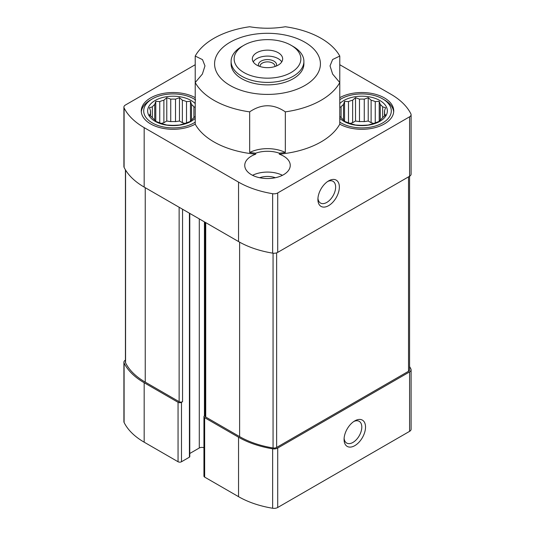 <?xml version="1.0" encoding="UTF-8"?>
<svg xmlns="http://www.w3.org/2000/svg" width="535" height="535" viewBox="0 0 535 535"><rect width="100%" height="100%" fill="white"/><g stroke="black" fill="none" stroke-linecap="round" stroke-linejoin="round"><path stroke-width="0.8" d="M195.221 107.281L193.911 106.866A22.751 13.134 0 0 0 191.517 104.472L191.517 119.927A22.751 13.134 0 0 0 193.911 117.533L195.221 116.436M193.911 106.866L193.911 117.533M191.517 104.472L190.46 101.356L186.508 101.583A22.751 13.134 0 0 0 182.361 100.199L182.361 122.689A22.751 13.134 180 0 1 184.883 123.445M186.508 101.583L186.508 122.823L190.46 121.378L191.517 119.927M170.732 121.626A22.751 13.134 180 0 1 175.52 121.626L175.52 99.142A22.751 13.134 0 0 0 170.732 99.142L170.732 121.626L166.78 121.017L163.884 122.689A22.751 13.134 180 0 0 161.369 123.445M170.732 99.142L166.78 97.691L163.884 100.199A22.751 13.134 0 0 0 159.738 101.583L159.738 122.823A22.751 13.134 0 0 0 163.884 124.2L166.78 125.043L170.732 125.264A22.751 13.134 0 0 0 175.52 125.264L179.472 125.043L182.361 124.2A22.751 13.134 0 0 0 186.508 122.823M163.884 100.199L163.884 122.689M159.738 101.583L155.785 101.356L154.729 104.472A22.751 13.134 0 0 0 152.335 106.866L152.335 117.533A22.751 13.134 0 0 0 154.729 119.927L155.785 121.378L159.738 122.823M154.729 104.472L154.729 119.927M152.335 106.866L149.439 107.702L150.502 110.819A22.751 13.134 0 0 0 150.375 112.203A22.751 13.134 0 0 0 150.502 113.581L150.502 115.981M150.502 110.819L150.502 113.581L149.439 115.032L152.335 117.533M384.498 110.819L385.561 107.702L382.665 106.866A22.751 13.134 0 0 0 380.271 104.472L380.271 119.927A22.751 13.134 0 0 0 382.665 117.533L385.561 115.032L384.498 113.581A22.751 13.134 0 0 0 384.625 112.203A22.751 13.134 0 0 0 384.498 110.819L384.498 115.981M382.665 106.866L382.665 117.533M380.271 104.472L379.215 101.356L375.262 101.583A22.751 13.134 0 0 0 371.116 100.199L371.116 122.689A22.751 13.134 180 0 1 373.631 123.445M375.262 101.583L375.262 122.823L379.215 121.378L380.271 119.927M359.48 121.626A22.751 13.134 180 0 1 364.268 121.626L364.268 99.142A22.751 13.134 0 0 0 359.48 99.142L359.48 121.626L355.528 121.017L352.639 122.689A22.751 13.134 180 0 0 350.117 123.445M359.48 99.142L355.528 97.691L352.639 100.199A22.751 13.134 0 0 0 348.492 101.583L348.492 122.823A22.751 13.134 0 0 0 352.639 124.2L355.528 125.043L359.48 125.264A22.751 13.134 0 0 0 364.268 125.264L368.22 125.043L371.116 124.2A22.751 13.134 0 0 0 375.262 122.823M352.639 100.199L352.639 122.689M348.492 101.583L344.54 101.356L343.483 104.472A22.751 13.134 0 0 0 341.089 106.866L341.089 117.533A22.751 13.134 0 0 0 343.483 119.927L344.54 121.378L348.492 122.823M343.483 104.472L343.483 119.927M339.778 56.061L339.778 82.55L332.623 74.064L330.028 65.885L332.623 59.512L339.778 56.061A75.836 43.783 180 0 0 285.336 26.75C273.432 28.723 261.541 28.723 249.664 26.75A75.836 43.783 180 0 0 195.221 56.061L195.221 124.16A75.836 43.783 180 0 0 255.717 154.167A22.751 13.134 0 0 0 244.749 165.402A22.751 13.134 0 0 0 267.5 178.536A22.751 13.134 0 0 0 290.251 165.402A22.751 13.134 0 0 0 283.59 156.113A22.751 13.134 0 0 0 279.283 154.167A75.836 43.783 180 0 0 339.778 124.16A31.853 18.391 0 0 0 374.339 127.838A31.853 18.391 0 0 0 393.727 110.912A31.853 18.391 0 0 0 384.397 97.912A31.853 18.391 0 0 0 339.778 97.671M279.283 154.167L279.283 153.177A75.836 43.783 0 0 0 285.336 152.475A27.298 15.762 0 0 0 249.664 152.475A75.836 43.783 0 0 0 255.717 153.177L255.717 154.167M249.664 152.475L249.664 111.862A75.836 43.783 180 0 1 195.221 82.55L202.377 74.064L204.972 65.885L202.498 59.632L195.221 56.061M195.221 64.722L125.417 105.02A5.156 2.976 0 0 0 123.906 107.127A5.156 2.976 0 0 0 124.1 107.943A78.866 45.535 0 0 0 144.169 127.631L238.543 182.121A78.866 45.535 0 0 0 272.643 193.703A5.156 2.976 0 0 0 277.705 192.948L409.583 116.804A5.156 2.976 0 0 0 411.094 114.697A5.156 2.976 0 0 0 410.9 113.881A78.866 45.535 0 0 0 390.831 94.193L339.778 64.722M262.417 28.134A78.866 45.535 0 0 0 262.357 28.128A5.156 2.976 0 0 0 260.398 28.027M195.221 97.671A31.853 18.391 0 0 0 160.66 93.993A31.853 18.391 0 0 0 141.273 110.912A31.853 18.391 0 0 0 160.66 127.838A31.853 18.391 0 0 0 195.221 124.16M304.923 42.252A52.918 30.555 180 0 1 317.944 73.101A52.918 30.555 180 0 1 243.692 91.144A52.918 30.555 180 0 1 224.613 45.95A52.918 30.555 180 0 1 304.923 42.252M339.778 124.16L339.778 82.55A75.836 43.783 180 0 1 285.336 111.862C273.459 103.73 261.568 103.73 249.664 111.862M285.336 152.475L285.336 111.862M125.417 360.129L125.424 360.122A5.156 2.976 0 0 0 123.906 362.235L123.906 421.674A5.156 2.976 0 0 0 124.1 422.489A78.866 45.535 0 0 0 144.169 442.178L178.055 461.745A2.428 1.404 0 0 0 181.492 461.745L189.423 457.164A1.21 0.702 0 0 0 189.778 456.669L189.778 213.405M178.055 461.745L178.055 402.3L144.169 382.739A78.866 45.535 0 0 1 124.1 363.051A5.156 2.976 0 0 1 123.906 362.235M205.019 415.468L204.651 415.675A2.428 1.404 0 0 0 203.942 416.665L203.942 476.11A2.428 1.404 0 0 0 204.651 477.1L238.543 496.667A78.866 45.535 0 0 0 272.643 508.25A5.156 2.976 0 0 0 277.705 507.494L409.583 431.35A5.156 2.976 0 0 0 411.094 429.244L411.094 369.805A5.156 2.976 0 0 0 410.9 368.989A78.866 45.535 0 0 0 409.576 366.575M203.942 447.762A3.638 2.1 0 0 0 199.294 447.996L199.294 218.902M189.778 453.493L199.294 447.996M203.942 416.665A2.428 1.404 0 0 0 204.651 417.661L238.543 437.222A78.866 45.535 0 0 0 272.643 448.805A5.156 2.976 0 0 0 277.705 448.049L409.583 371.912A5.156 2.976 0 0 0 411.094 369.805M205.019 222.206L205.019 416.049A2.428 1.404 0 0 0 205.728 417.039L239.613 436.607A77.348 44.659 0 0 0 273.057 447.969A3.638 2.1 0 0 0 276.628 447.434L408.513 371.29A3.638 2.1 0 0 0 409.576 369.805L409.576 176.249A5.156 2.976 0 0 0 411.094 174.142L411.094 114.697M178.055 402.3A2.428 1.404 0 0 0 181.492 402.3L182.562 401.685L182.562 209.238M125.424 169.796L125.424 362.235A3.638 2.1 0 0 0 125.564 362.81A77.348 44.659 0 0 0 145.239 382.117L179.131 401.685A2.428 1.404 0 0 0 182.562 401.685M354.799 445.648A15.167 8.754 -60 0 1 344.072 439.456A15.167 8.754 -60 0 1 354.799 420.878A15.167 8.754 -60 0 1 365.525 427.07A15.167 8.754 -60 0 1 354.799 445.648M409.583 116.804L409.583 176.249L277.705 252.386A5.156 2.976 0 0 1 272.643 253.142A78.866 45.535 0 0 1 238.543 241.559L144.169 187.076L144.169 127.631M123.906 107.127L123.906 166.572A5.156 2.976 0 0 0 124.1 167.388A78.866 45.535 0 0 0 144.169 187.076M328.63 205.647A15.167 8.754 -60 0 1 317.904 199.455A15.167 8.754 -60 0 1 328.63 180.883A15.167 8.754 -60 0 1 339.357 187.076A15.167 8.754 -60 0 1 328.63 205.647M293.24 46.518L291.093 45.281L293.24 46.518A36.4 21.019 180 0 1 303.9 61.378L303.9 63.852A36.4 21.019 180 0 1 267.5 84.871A36.4 21.019 180 0 1 231.1 63.852L231.1 61.378A36.4 21.019 180 0 1 241.76 46.518L243.906 45.281A33.364 19.267 180 0 1 291.093 45.281L291.093 45.281A33.364 19.267 180 0 1 291.093 72.526A33.364 19.267 180 0 1 243.906 72.526A33.364 19.267 180 0 1 243.906 45.281M279.283 153.177A22.751 13.134 0 0 0 255.717 153.177M371.116 122.689L368.22 121.017L364.268 121.626M339.778 122.134A29.425 16.986 0 0 0 341.069 122.923A29.425 16.986 0 0 0 382.679 122.923A29.425 16.986 0 0 0 382.685 98.901L384.397 99.891A31.853 18.391 180 0 1 393.68 111.902M384.397 99.891L382.685 98.901A29.425 16.986 0 0 0 382.679 98.901A29.425 16.986 0 0 0 341.069 98.901A29.425 16.986 0 0 0 339.778 99.697M339.778 103.589A25.479 14.712 180 0 1 379.897 100.513A25.479 14.712 180 0 1 377.362 122.595A25.479 14.712 180 0 1 339.778 118.242M371.116 100.199L368.22 97.691L364.268 99.142M341.089 106.866L339.778 107.281M339.778 116.436L341.089 117.533M182.361 122.689L179.472 121.017L175.52 121.626M252.56 175.306A22.751 13.134 180 0 1 282.44 175.306M259.635 177.727A15.167 8.754 180 0 1 275.364 177.727M141.32 111.902A31.853 18.391 180 0 1 150.602 99.891L152.314 98.901A29.425 16.986 0 0 0 152.321 122.923A29.425 16.986 0 0 0 195.221 122.134M195.221 99.697A29.425 16.986 0 0 0 193.931 98.901A29.425 16.986 0 0 0 152.314 98.901M195.221 99.644L195.643 99.891M195.221 118.242A25.479 14.712 180 0 1 158.541 122.976A25.479 14.712 180 0 1 153.592 101.469A25.479 14.712 180 0 1 191.142 100.513A25.479 14.712 180 0 1 195.221 103.589M182.361 100.199L179.472 97.691L175.52 99.142M344.54 121.378L344.54 101.356M355.528 121.017L355.528 97.691M368.22 121.017L368.22 97.691M379.215 121.378L379.215 101.356M155.785 121.378L155.785 101.356M166.78 121.017L166.78 97.691M179.472 121.017L179.472 97.691M190.46 121.378L190.46 101.356M327.654 181.492A12.539 7.243 -60 0 1 333.044 181.332A12.539 7.243 -60 0 1 334.963 191.383A12.539 7.243 -60 0 1 326.771 202.431A12.539 7.243 -60 0 1 320.505 203.053A12.539 7.243 -60 0 1 317.95 198.304M353.822 421.493A12.539 7.243 -60 0 1 359.212 421.333A12.539 7.243 -60 0 1 361.132 431.377A12.539 7.243 -60 0 1 352.939 442.432A12.539 7.243 -60 0 1 346.673 443.047A12.539 7.243 -60 0 1 344.119 438.305M278.227 52.711A15.167 8.754 180 0 1 282.667 58.903A15.167 8.754 180 0 1 267.5 67.657A15.167 8.754 180 0 1 252.333 58.903A15.167 8.754 180 0 1 261.695 50.812A15.167 8.754 180 0 1 278.227 52.711M303.9 61.378A36.4 21.019 180 0 1 267.5 82.397A36.4 21.019 180 0 1 231.1 61.378M253.236 61.873A15.167 8.754 180 0 1 278.227 58.656A15.167 8.754 180 0 1 281.764 61.873M258.626 65.999A9.102 5.256 180 0 1 263.106 60.248A9.102 5.256 180 0 1 273.933 61.13A9.102 5.256 180 0 1 276.374 65.999M260.063 66.534A7.457 4.307 180 0 1 260.043 66.186A7.457 4.307 180 0 1 264.644 62.207A7.457 4.307 180 0 1 272.776 63.143A7.457 4.307 180 0 1 274.957 66.186A7.457 4.307 180 0 1 274.936 66.534M144.169 442.178L144.169 382.739M179.131 401.685L179.131 207.259M145.239 382.117L145.239 187.691M124.1 422.489L124.1 363.051M204.651 477.1L204.651 417.661M238.543 496.667L238.543 437.222M272.643 508.25L272.643 448.805M277.705 507.494L277.705 448.049M409.583 431.35L409.583 371.912M408.513 371.29L408.513 176.864M276.628 447.434L276.628 252.861M273.057 447.969L273.057 253.202M239.613 436.607L239.613 242.168M205.728 417.039L205.728 222.613M125.564 362.81L125.564 170.03M277.705 252.386L277.705 192.948M272.643 253.142L272.643 193.703M238.543 241.559L238.543 182.121M124.1 167.388L124.1 107.943M204.437 415.815L204.437 221.871M189.423 457.164L189.423 213.204M181.492 461.745L181.492 402.3M341.069 98.901L339.778 99.644"/></g></svg>
